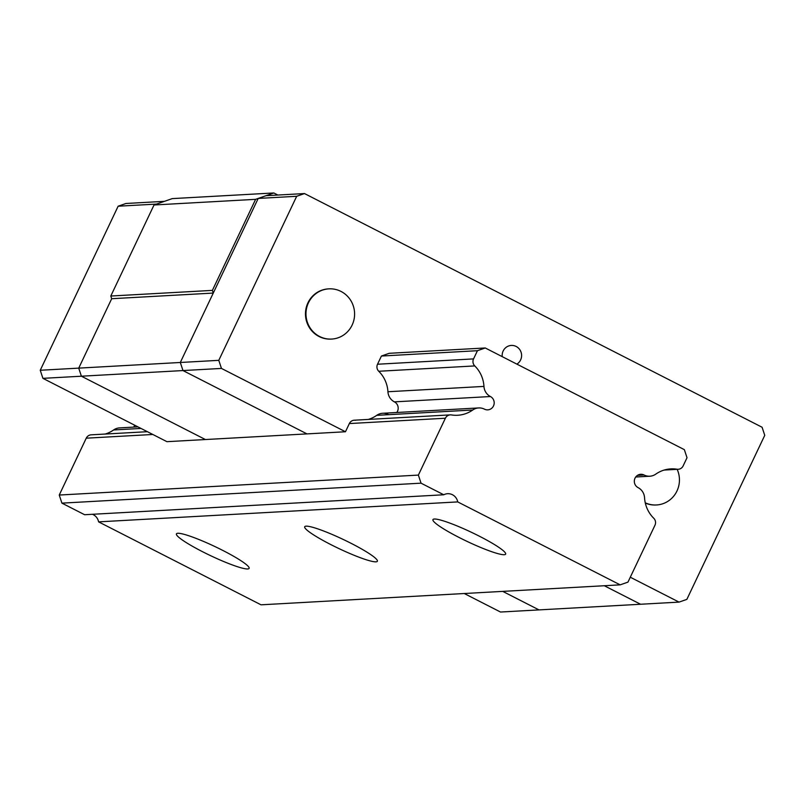 <?xml version="1.0" encoding="UTF-8"?>
<svg xmlns="http://www.w3.org/2000/svg" width="805" height="805" viewBox="0 0 805 805"><rect width="100%" height="100%" fill="white"/><g stroke="black" fill="none" stroke-linecap="round" stroke-linejoin="round"><path stroke-width="1.21" d="M459.031 537.438A40.23 5.041 25.4 0 1 432.949 519.607A40.23 5.041 25.4 0 1 479.559 536.301A40.23 5.041 25.4 0 1 505.641 554.122A40.23 5.041 25.4 0 1 459.031 537.438M330.775 544.562A40.23 5.041 25.4 0 1 304.693 526.742A40.23 5.041 25.4 0 1 351.292 543.425A40.23 5.041 25.4 0 1 377.374 561.246A40.23 5.041 25.4 0 1 330.775 544.562M202.508 551.687A40.23 5.041 25.4 0 1 176.426 533.866A40.23 5.041 25.4 0 1 223.035 550.55A40.23 5.041 25.4 0 1 249.117 568.38A40.23 5.041 25.4 0 1 202.508 551.687M490.426 396.533A7.044 6.802 -93.2 0 1 487.8 409.856A7.044 6.802 -93.2 0 1 484.439 409.151A12.065 11.673 86.8 0 0 472.746 410.007A30.741 29.715 -93.2 0 1 457.673 415.259A30.741 29.715 -93.2 0 1 451.494 414.937A6.038 5.836 86.8 0 0 445.376 418.228L418.379 475.091L421.045 483.171L443.756 494.773A10.062 9.72 -93.2 0 1 457.723 501.907L620.152 584.853L627.96 582.126L654.958 525.252A6.038 5.836 86.8 0 0 653.74 518.229A30.741 29.715 -93.2 0 1 644.553 497.742A12.065 11.673 86.8 0 0 638.083 487.619A7.044 6.802 -93.2 0 1 640.71 474.296A7.044 6.802 -93.2 0 1 644.07 475A12.065 11.673 86.8 0 0 655.763 474.145A30.741 29.715 -93.2 0 1 670.837 468.892A30.741 29.715 -93.2 0 1 677.015 469.214A6.038 5.836 86.8 0 0 683.133 465.924L687.017 457.733L684.351 449.653L485.244 347.971L477.446 350.698L473.551 358.899A6.038 5.836 86.8 0 0 474.769 365.923A30.741 29.715 -93.2 0 1 483.956 386.41A12.065 11.673 86.8 0 0 490.426 396.533L394.4 401.866A7.044 6.802 -93.2 0 1 396.774 412.492M134.677 425.211A7.044 6.802 -93.2 0 1 133.67 427.113M92.434 514.294A10.062 9.72 -93.2 0 1 98.592 521.861L261.021 604.817L620.152 584.853M98.592 521.861L457.723 501.907M147.406 431.701L91.156 434.831A6.038 5.836 86.8 0 0 86.246 438.182L59.248 495.045L61.915 503.135L84.626 514.727L443.756 494.773M61.915 503.135L421.045 483.171M59.248 495.045L418.379 475.091M137.937 426.871L119.543 427.898A12.065 11.673 86.8 0 0 113.616 429.961A30.741 29.715 -93.2 0 1 105.214 434.046M485.244 347.971L389.228 353.304L381.419 356.041L477.446 350.698M355.468 420.27A6.038 5.836 -93.2 0 0 349.35 423.561L345.466 431.752L306.987 433.895L182.987 370.562L42.917 378.35L166.927 441.673L205.406 439.54L81.396 376.207L78.729 368.127L81.396 376.207L205.406 439.54L306.987 433.895L182.987 370.562L180.31 362.481L213.265 293.07L212.379 290.384L255.608 199.338L273.821 192.969L277.886 195.041M118.144 206.211L125.952 203.484L164.431 201.341L156.623 204.078L118.144 206.211L40.25 370.26L78.729 368.127L111.684 298.715L78.729 368.127L180.31 362.481L182.987 370.562L221.466 368.428L218.789 360.338L296.683 196.289L258.204 198.433L180.31 362.481L218.789 360.338M273.821 192.969L172.24 198.614L154.027 204.983L110.798 296.029L111.684 298.715L213.265 293.07M464.254 593.516L500.509 612.031L538.988 609.898L502.733 591.383L538.988 609.898L640.569 604.253L604.313 585.738L640.569 604.253L679.048 602.11L630.285 577.215M110.798 296.029L212.379 290.384M255.608 199.338L154.027 204.983M502.229 356.645A10.062 9.72 -93.2 0 1 516.166 346.462A10.062 9.72 -93.2 0 1 516.88 364.122M328.631 288.864A25.146 24.311 86.8 0 0 328.38 288.884A25.146 24.311 86.8 0 0 305.94 308.919A25.146 24.311 86.8 0 0 319.072 336.52A25.146 24.311 86.8 0 0 331.167 339.086A25.146 24.311 86.8 0 0 331.429 339.076M340.988 291.42A25.146 24.311 -93.2 0 1 354.12 319.022A25.146 24.311 -93.2 0 1 331.68 339.066A25.146 24.311 -93.2 0 1 319.585 336.49A25.146 24.311 -93.2 0 1 306.453 308.889A25.146 24.311 -93.2 0 1 328.893 288.854A25.146 24.311 -93.2 0 1 340.988 291.42M645.318 503.075A25.146 24.311 86.8 0 0 656.015 504.987A25.146 24.311 86.8 0 0 656.276 504.977M677.176 469.335A25.146 24.311 -93.2 0 1 656.528 504.966A25.146 24.311 -93.2 0 1 645.258 502.793M296.683 196.289L304.491 193.562L266.012 195.696L258.204 198.433M304.491 193.562L762.083 427.244L764.75 435.334L686.856 599.383L679.048 602.11M345.466 431.752L221.466 368.428M388.413 414.484A12.065 11.673 -93.2 0 0 376.73 415.34A30.741 29.715 -93.2 0 1 368.318 419.425M394.4 401.866A12.065 11.673 -93.2 0 1 387.93 391.743L483.956 386.41M381.419 356.041L377.525 364.232A6.038 5.836 -93.2 0 0 378.742 371.266A30.741 29.715 -93.2 0 1 387.93 391.743M40.25 370.26L42.917 378.35M664.729 469.899L677.015 469.214M637.449 475.373L644.07 475M86.246 438.182L152.839 434.479M349.35 423.561L445.376 418.228M113.616 429.961L141.006 428.441M376.73 415.34L472.746 410.007M378.742 371.266L474.769 365.923M377.525 364.232L473.551 358.899M664.165 470.06L678.223 469.275M635.709 477.003L649.836 476.218M354.26 420.21L450.287 414.877M382.647 413.277L478.673 407.934M331.167 339.086L331.68 339.066M656.015 504.987L656.528 504.966M328.38 288.884L328.893 288.854"/></g></svg>
